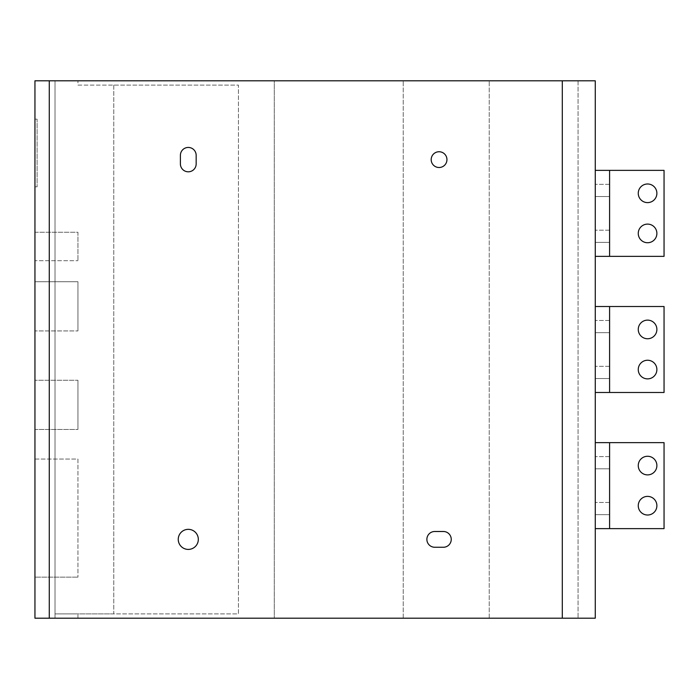 <?xml version="1.0" encoding="UTF-8"?>
<svg xmlns="http://www.w3.org/2000/svg" width="699" height="699" viewBox="0 0 699 699"><rect width="100%" height="100%" fill="white"/><g stroke="black" fill="none" stroke-linecap="round" stroke-linejoin="round"><path stroke-width="0.52" stroke-dasharray="3.5 2.62" d="M595.268 618.196L34.95 618.196L55.011 618.196L34.95 618.196L34.95 80.804L49.279 80.804L49.279 618.196L49.279 80.804L55.011 80.804L34.95 80.804L595.268 80.804L595.268 618.196M274.27 618.196L403.236 618.196L274.27 618.196L274.27 80.804L403.236 80.804L274.27 80.804L274.27 618.196M562.302 80.804L562.302 618.196M439.068 151.744A7.881 7.881 0 0 1 446.949 159.625A7.881 7.881 0 0 1 439.068 167.507A7.881 7.881 0 0 1 431.187 159.625A7.881 7.881 0 0 1 439.068 151.744M198.315 539.375A10.031 10.031 0 0 1 181.653 546.906A10.031 10.031 0 0 1 188.284 529.344A10.031 10.031 0 0 1 198.315 539.375M196.166 155.327L196.166 163.924A7.881 7.881 0 0 1 188.284 171.805A7.881 7.881 0 0 1 180.403 163.924L180.403 155.327A7.881 7.881 0 0 1 188.284 147.445A7.881 7.881 0 0 1 196.166 155.327M443.367 547.256L434.769 547.256A7.881 7.881 0 0 1 426.879 539.375A7.881 7.881 0 0 1 434.769 531.493L443.367 531.493A7.881 7.881 0 0 1 451.248 539.375A7.881 7.881 0 0 1 443.367 547.256M578.064 80.804L578.064 618.196L578.064 80.804M489.221 618.196L489.221 80.804L489.221 618.196M77.939 618.196L77.939 613.897L238.438 613.897L238.438 85.103L77.939 85.103L77.939 80.804M77.939 85.103L113.771 85.103L113.771 613.897L55.011 613.897L55.011 618.196L55.011 80.804L55.011 618.196L55.011 613.897L77.939 613.897M113.771 85.103L113.771 613.897L238.438 613.897L238.438 85.103L113.771 85.103M34.95 80.804L34.95 618.196L34.95 80.804M34.95 330.924L34.95 281.714L34.95 330.924L34.95 281.714L34.95 330.924L77.939 330.924L34.95 330.924M34.95 260.692L34.95 232.26L34.95 260.692L77.939 260.692L34.95 260.692M34.95 186.834L34.95 119.171L34.95 186.834L37.099 186.834L34.95 186.834M34.95 429.466L34.95 380.256L34.95 429.466L34.95 380.256L34.95 429.466L77.939 429.466L34.95 429.466L77.939 429.466L77.939 380.256L34.95 380.256L77.939 380.256L34.95 380.256L77.939 380.256L77.939 429.466L34.95 429.466M34.95 577.156L34.95 459.051L34.95 577.156L77.939 577.156L34.95 577.156M49.279 80.804L49.279 618.196M34.95 281.714L77.939 281.714L77.939 330.924L77.939 281.714L34.95 281.714L77.939 281.714L77.939 330.924L77.939 281.714L34.95 281.714M34.95 232.26L77.939 232.26L77.939 260.692L77.939 232.26L34.95 232.26M34.95 119.171L37.099 119.171L37.099 186.834L37.099 119.171L34.95 119.171M77.939 429.466L77.939 380.256L77.939 429.466M34.95 459.051L77.939 459.051L77.939 577.156L77.939 459.051L34.95 459.051M403.236 618.196L403.236 80.804L403.236 618.196M595.268 170.373L595.268 256.35L595.268 170.373L664.05 170.373L609.598 170.373L609.598 256.35L609.598 170.373L609.598 256.35L664.05 256.35L609.598 256.35L609.598 170.373L609.598 256.35L595.268 256.35L609.598 256.35L609.598 170.373L609.598 256.35L664.05 256.35L664.05 170.373L664.05 256.35L664.05 170.373L595.268 170.373L595.268 256.35L595.268 170.373L609.598 170.373M595.268 196.524L595.268 184.344L595.268 196.524L595.268 184.344L595.268 196.524L595.268 184.344L595.268 196.524L595.268 184.344L595.268 196.524L609.598 196.524L609.598 184.344L609.598 196.524L609.598 184.344L609.598 196.524L595.268 196.524L609.598 196.524L609.598 184.344L595.268 184.344L609.598 184.344L609.598 196.524L609.598 184.344L609.598 196.524L595.268 196.524M595.268 242.378L595.268 230.198L595.268 242.378L595.268 230.198L595.268 242.378L595.268 230.198L595.268 242.378L595.268 230.198L595.268 242.378L609.598 242.378L609.598 230.198L609.598 242.378L609.598 230.198L609.598 242.378L595.268 242.378L609.598 242.378L609.598 230.198L595.268 230.198L609.598 230.198L609.598 242.378L609.598 230.198L609.598 242.378L595.268 242.378M656.885 233.422A9.314 9.314 0 0 1 647.571 242.736A9.314 9.314 0 0 1 638.257 233.422A9.314 9.314 0 0 1 647.571 224.108A9.314 9.314 0 0 1 656.885 233.422A9.314 9.314 0 0 1 647.571 242.736A9.314 9.314 0 0 1 638.257 233.422A9.314 9.314 0 0 1 647.571 224.108A9.314 9.314 0 0 1 656.885 233.422A9.314 9.314 0 0 1 647.571 242.736A9.314 9.314 0 0 1 638.257 233.422A9.314 9.314 0 0 1 647.571 224.108A9.314 9.314 0 0 1 656.885 233.422M656.885 193.3A9.314 9.314 0 0 1 647.571 202.614A9.314 9.314 0 0 1 638.257 193.3A9.314 9.314 0 0 1 647.571 183.986A9.314 9.314 0 0 1 656.885 193.3A9.314 9.314 0 0 1 647.571 202.614A9.314 9.314 0 0 1 638.257 193.3A9.314 9.314 0 0 1 647.571 183.986A9.314 9.314 0 0 1 656.885 193.3A9.314 9.314 0 0 1 647.571 202.614A9.314 9.314 0 0 1 638.257 193.3A9.314 9.314 0 0 1 647.571 183.986A9.314 9.314 0 0 1 656.885 193.3M595.268 306.512L595.268 392.488L595.268 306.512L664.05 306.512L609.598 306.512L609.598 392.488L609.598 306.512L609.598 392.488L664.05 392.488L609.598 392.488L609.598 306.512L609.598 392.488L595.268 392.488L609.598 392.488L609.598 306.512L609.598 392.488L664.05 392.488L664.05 306.512L664.05 392.488L664.05 306.512L595.268 306.512L595.268 392.488L595.268 306.512L609.598 306.512M595.268 332.663L595.268 320.483L595.268 332.663L595.268 320.483L595.268 332.663L595.268 320.483L595.268 332.663L595.268 320.483L595.268 332.663L609.598 332.663L609.598 320.483L609.598 332.663L609.598 320.483L609.598 332.663L595.268 332.663L609.598 332.663L609.598 320.483L595.268 320.483L609.598 320.483L609.598 332.663L609.598 320.483L609.598 332.663L595.268 332.663M595.268 378.517L595.268 366.337L595.268 378.517L595.268 366.337L595.268 378.517L595.268 366.337L595.268 378.517L595.268 366.337L595.268 378.517L609.598 378.517L609.598 366.337L609.598 378.517L609.598 366.337L609.598 378.517L595.268 378.517L609.598 378.517L609.598 366.337L595.268 366.337L609.598 366.337L609.598 378.517L609.598 366.337L609.598 378.517L595.268 378.517M656.885 369.561A9.314 9.314 0 0 1 647.571 378.875A9.314 9.314 0 0 1 638.257 369.561A9.314 9.314 0 0 1 647.571 360.247A9.314 9.314 0 0 1 656.885 369.561A9.314 9.314 0 0 1 647.571 378.875A9.314 9.314 0 0 1 638.257 369.561A9.314 9.314 0 0 1 647.571 360.247A9.314 9.314 0 0 1 656.885 369.561A9.314 9.314 0 0 1 647.571 378.875A9.314 9.314 0 0 1 638.257 369.561A9.314 9.314 0 0 1 647.571 360.247A9.314 9.314 0 0 1 656.885 369.561M656.885 329.439A9.314 9.314 0 0 1 647.571 338.753A9.314 9.314 0 0 1 638.257 329.439A9.314 9.314 0 0 1 647.571 320.125A9.314 9.314 0 0 1 656.885 329.439A9.314 9.314 0 0 1 647.571 338.753A9.314 9.314 0 0 1 638.257 329.439A9.314 9.314 0 0 1 647.571 320.125A9.314 9.314 0 0 1 656.885 329.439A9.314 9.314 0 0 1 647.571 338.753A9.314 9.314 0 0 1 638.257 329.439A9.314 9.314 0 0 1 647.571 320.125A9.314 9.314 0 0 1 656.885 329.439M595.268 442.65L595.268 528.627L595.268 442.65L664.05 442.65L609.598 442.65L609.598 528.627L609.598 442.65L609.598 528.627L664.05 528.627L609.598 528.627L609.598 442.65L609.598 528.627L595.268 528.627L609.598 528.627L609.598 442.65L609.598 528.627L664.05 528.627L664.05 442.65L664.05 528.627L664.05 442.65L595.268 442.65L595.268 528.627L595.268 442.65L609.598 442.65M595.268 468.802L595.268 456.622L595.268 468.802L595.268 456.622L595.268 468.802L595.268 456.622L595.268 468.802L595.268 456.622L595.268 468.802L609.598 468.802L609.598 456.622L609.598 468.802L609.598 456.622L609.598 468.802L595.268 468.802L609.598 468.802L609.598 456.622L595.268 456.622L609.598 456.622L609.598 468.802L609.598 456.622L609.598 468.802L595.268 468.802M595.268 514.656L595.268 502.476L595.268 514.656L595.268 502.476L595.268 514.656L595.268 502.476L595.268 514.656L595.268 502.476L595.268 514.656L609.598 514.656L609.598 502.476L609.598 514.656L609.598 502.476L609.598 514.656L595.268 514.656L609.598 514.656L609.598 502.476L595.268 502.476L609.598 502.476L609.598 514.656L609.598 502.476L609.598 514.656L595.268 514.656M656.885 505.7A9.314 9.314 0 0 1 647.571 515.014A9.314 9.314 0 0 1 638.257 505.7A9.314 9.314 0 0 1 647.571 496.386A9.314 9.314 0 0 1 656.885 505.7A9.314 9.314 0 0 1 647.571 515.014A9.314 9.314 0 0 1 638.257 505.7A9.314 9.314 0 0 1 647.571 496.386A9.314 9.314 0 0 1 656.885 505.7A9.314 9.314 0 0 1 647.571 515.014A9.314 9.314 0 0 1 638.257 505.7A9.314 9.314 0 0 1 647.571 496.386A9.314 9.314 0 0 1 656.885 505.7M656.885 465.578A9.314 9.314 0 0 1 647.571 474.892A9.314 9.314 0 0 1 638.257 465.578A9.314 9.314 0 0 1 647.571 456.264A9.314 9.314 0 0 1 656.885 465.578A9.314 9.314 0 0 1 647.571 474.892A9.314 9.314 0 0 1 638.257 465.578A9.314 9.314 0 0 1 647.571 456.264A9.314 9.314 0 0 1 656.885 465.578A9.314 9.314 0 0 1 647.571 474.892A9.314 9.314 0 0 1 638.257 465.578A9.314 9.314 0 0 1 647.571 456.264A9.314 9.314 0 0 1 656.885 465.578M609.598 184.344L595.268 184.344L609.598 184.344M609.598 230.198L595.268 230.198L609.598 230.198M595.268 256.35L609.598 256.35M609.598 320.483L595.268 320.483L609.598 320.483M609.598 366.337L595.268 366.337L609.598 366.337M595.268 392.488L609.598 392.488M609.598 456.622L595.268 456.622L609.598 456.622M609.598 502.476L595.268 502.476L609.598 502.476M595.268 528.627L609.598 528.627"/><path stroke-width="1.05" d="M562.302 618.196L49.279 618.196L49.279 80.804L562.302 80.804L562.302 618.196L595.268 618.196L595.268 80.804L562.302 80.804M49.279 80.804L34.95 80.804L34.95 618.196L49.279 618.196M446.949 159.625A7.881 7.881 0 0 0 439.068 151.744A7.881 7.881 0 0 0 431.187 159.625A7.881 7.881 0 0 0 439.068 167.507A7.881 7.881 0 0 0 446.949 159.625M194.916 546.906A10.031 10.031 0 0 0 188.284 529.344A10.031 10.031 0 0 0 181.653 546.906A10.031 10.031 0 0 0 194.916 546.906M196.166 163.924L196.166 155.327A7.881 7.881 0 0 0 188.284 147.445A7.881 7.881 0 0 0 180.403 155.327L180.403 163.924A7.881 7.881 0 0 0 188.284 171.805A7.881 7.881 0 0 0 196.166 163.924M434.769 547.256L443.367 547.256A7.881 7.881 0 0 0 451.248 539.375A7.881 7.881 0 0 0 443.367 531.493L434.769 531.493A7.881 7.881 0 0 0 426.879 539.375A7.881 7.881 0 0 0 434.769 547.256M609.598 170.373L664.05 170.373L664.05 256.35L609.598 256.35L609.598 170.373L595.268 170.373M656.885 233.422A9.314 9.314 0 0 1 647.571 242.736A9.314 9.314 0 0 1 638.257 233.422A9.314 9.314 0 0 1 647.571 224.108A9.314 9.314 0 0 1 656.885 233.422M656.885 193.3A9.314 9.314 0 0 1 647.571 202.614A9.314 9.314 0 0 1 638.257 193.3A9.314 9.314 0 0 1 647.571 183.986A9.314 9.314 0 0 1 656.885 193.3M595.268 256.35L609.598 256.35M609.598 306.512L664.05 306.512L664.05 392.488L609.598 392.488L609.598 306.512L595.268 306.512M656.885 369.561A9.314 9.314 0 0 1 647.571 378.875A9.314 9.314 0 0 1 638.257 369.561A9.314 9.314 0 0 1 647.571 360.247A9.314 9.314 0 0 1 656.885 369.561M656.885 329.439A9.314 9.314 0 0 1 647.571 338.753A9.314 9.314 0 0 1 638.257 329.439A9.314 9.314 0 0 1 647.571 320.125A9.314 9.314 0 0 1 656.885 329.439M595.268 392.488L609.598 392.488M609.598 442.65L664.05 442.65L664.05 528.627L609.598 528.627L609.598 442.65L595.268 442.65M656.885 505.7A9.314 9.314 0 0 1 647.571 515.014A9.314 9.314 0 0 1 638.257 505.7A9.314 9.314 0 0 1 647.571 496.386A9.314 9.314 0 0 1 656.885 505.7M656.885 465.578A9.314 9.314 0 0 1 647.571 474.892A9.314 9.314 0 0 1 638.257 465.578A9.314 9.314 0 0 1 647.571 456.264A9.314 9.314 0 0 1 656.885 465.578M595.268 528.627L609.598 528.627"/></g></svg>
